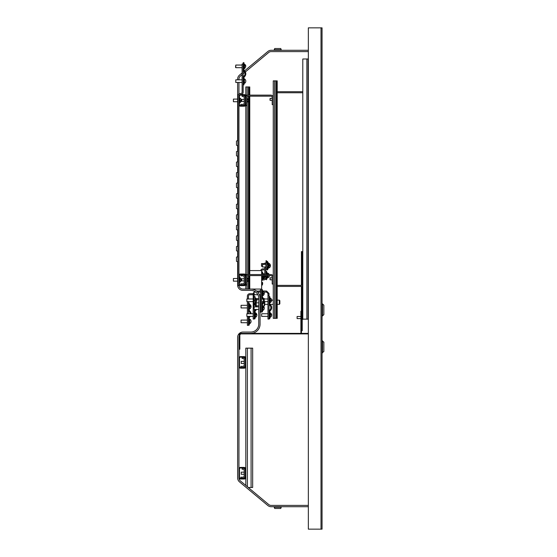 <?xml version="1.0" encoding="UTF-8"?>
<svg xmlns="http://www.w3.org/2000/svg" width="557" height="557" viewBox="0 0 557 557"><rect width="100%" height="100%" fill="white"/><g stroke="black" fill="none" stroke-linecap="round" stroke-linejoin="round"><path stroke-width="0.84" d="M322.057 27.85L308.341 27.85L308.341 529.15L322.057 529.15L322.057 27.85M281.208 507.246L274.26 507.246L274.712 508.492L280.756 508.492L281.208 507.246A0.794 0.794 0 0 1 281.953 506.724M274.26 507.246A0.794 0.794 0 0 0 273.515 506.724A0.794 0.794 0 0 1 274.26 507.246M277.734 48.508L274.712 48.508L274.26 49.754A0.794 0.794 0 0 1 273.515 50.276A0.794 0.794 0 0 0 274.26 49.754L281.208 49.754A0.794 0.794 0 0 0 281.953 50.276A0.794 0.794 0 0 1 281.208 49.754L280.756 48.508L277.734 48.508M308.341 506.724L271.203 506.724A5.278 5.278 0 0 1 267.826 505.498L239.531 481.923A5.278 5.278 0 0 1 237.63 477.864L237.63 337.34A5.278 5.278 0 0 1 242.908 332.063L250.824 332.063A7.916 7.916 0 0 0 258.74 324.146L258.74 298.287A7.916 7.916 0 0 0 250.824 290.371L242.908 290.371A5.278 5.278 0 0 1 237.63 285.093L237.63 261.762M308.341 505.401L271.203 505.401A3.955 3.955 0 0 1 268.669 504.489L240.373 480.907A3.955 3.955 0 0 1 238.953 477.864L238.953 337.34A3.955 3.955 0 0 1 240.93 333.908M250.824 333.378A9.232 9.232 0 0 0 260.056 324.146L260.056 298.287A9.232 9.232 0 0 0 250.824 289.055L242.908 289.055A3.955 3.955 0 0 1 238.953 285.093M237.63 256.721L237.63 251.207M237.63 246.166L237.63 240.652M237.63 235.611L237.63 230.097M237.63 225.056L237.63 219.542M237.63 214.508L237.63 208.993M237.63 203.953L237.63 198.438M237.63 193.397L237.63 187.883M237.63 182.842L237.63 177.328M237.63 172.294L237.63 166.773M237.63 161.739L237.63 156.225M237.63 151.184L237.63 145.669M237.63 140.629L237.63 82.464M237.63 79.825L237.63 79.136A5.278 5.278 0 0 1 239.531 75.077L242.114 72.925M238.953 93.973L238.953 82.464M238.953 79.825L238.953 79.136A3.955 3.955 0 0 1 240.373 76.093L242.114 74.638M243.172 72.041L243.959 71.387M243.172 63.999L242.114 63.999L242.114 92.177A1.372 1.372 0 0 1 240.742 93.548L240.325 93.548A2.43 2.43 0 0 0 237.895 95.971L237.895 285.623L238.953 285.623L238.953 95.971A1.372 1.372 0 0 1 240.325 94.599L240.742 94.599A2.43 2.43 0 0 0 243.172 92.177L243.172 62.676L243.966 62.676L243.966 69.514A1.845 1.845 0 0 0 244.551 70.864L267.826 51.502A5.278 5.278 0 0 1 271.203 50.276L308.341 50.276M243.172 73.761L244.739 72.459M245.365 71.937L268.669 52.511A3.955 3.955 0 0 1 271.203 51.599L308.341 51.599M308.341 333.378L240.533 333.378L240.533 333.908L308.341 333.908M240.533 333.908A0.689 0.689 0 0 0 239.844 334.59L239.844 349.211L239.322 349.211L239.322 334.59A1.211 1.211 0 0 1 240.533 333.378M301.428 286.416L301.428 332.696A0.689 0.689 0 0 0 302.117 333.378M301.428 313.326L300.898 313.326L300.898 332.696A1.211 1.211 0 0 0 301.114 333.378M300.898 313.326L300.898 311.217L301.428 311.217L300.898 311.217M245.282 360.288L245.811 360.288L245.811 358.179A1.58 1.58 0 0 0 244.224 356.598L240.533 356.598A1.58 1.58 0 0 0 238.953 358.179L238.953 366.624A1.58 1.58 0 0 0 240.533 368.205L244.224 368.205A1.58 1.58 0 0 0 245.811 366.624L245.811 364.515L245.282 364.515L245.282 366.624A1.058 1.058 0 0 1 244.224 367.676L240.533 367.676A1.058 1.058 0 0 1 239.475 366.624L239.475 358.179A1.058 1.058 0 0 1 240.533 357.128L244.224 357.128A1.058 1.058 0 0 1 245.282 358.179L245.282 364.515M245.282 471.104L245.811 471.104L245.811 468.994A1.58 1.58 0 0 0 244.224 467.414L240.533 467.414A1.58 1.58 0 0 0 238.953 468.994L238.953 477.44A1.58 1.58 0 0 0 240.533 479.02L244.224 479.02A1.58 1.58 0 0 0 245.811 477.44L245.811 475.323L245.282 475.323L245.282 477.44A1.058 1.058 0 0 1 244.224 478.491L240.533 478.491A1.058 1.058 0 0 1 239.475 477.44L239.475 468.994A1.058 1.058 0 0 1 240.533 467.936L244.224 467.936A1.058 1.058 0 0 1 245.282 468.994L245.282 475.323M323.854 314.594L323.854 305.201L322.538 303.878L322.538 315.91L323.854 314.594M322.057 315.91L322.538 315.91M322.057 303.878L322.538 303.878L322.057 303.878M322.057 340.821L323.854 342.137L323.854 351.53L322.057 352.853M322.538 340.821L322.538 352.853M245.282 281.933L245.811 281.933L245.811 284.042A1.58 1.58 0 0 1 244.224 285.623L240.533 285.623A1.58 1.58 0 0 1 238.953 284.042L238.953 275.597A1.58 1.58 0 0 1 240.533 274.016L244.224 274.016A1.58 1.58 0 0 1 245.811 275.597L245.811 277.706L245.282 277.706L245.282 284.042A1.058 1.058 0 0 1 244.224 285.093L240.533 285.093A1.058 1.058 0 0 1 239.475 284.042L239.475 275.597A1.058 1.058 0 0 1 240.533 274.545L244.224 274.545A1.058 1.058 0 0 1 245.282 275.597L245.282 277.706M245.282 102.516L245.811 102.516L245.811 104.625A1.58 1.58 0 0 1 244.224 106.213L240.533 106.213A1.58 1.58 0 0 1 238.953 104.625L238.953 96.187A1.58 1.58 0 0 1 240.533 94.599L244.224 94.599A1.58 1.58 0 0 1 245.811 96.187L245.811 98.297L245.282 98.297L245.282 104.625A1.058 1.058 0 0 1 244.224 105.684L240.533 105.684A1.058 1.058 0 0 1 239.475 104.625L239.475 96.187A1.058 1.058 0 0 1 240.533 95.129L244.224 95.129A1.058 1.058 0 0 1 245.282 96.187L245.282 98.297M237.895 145.767L236.481 145.252L236.481 141.046L237.895 140.531M237.895 156.315L236.481 155.8L236.481 151.601L237.895 151.086M237.895 166.87L236.481 166.355L236.481 162.157L237.895 161.641M237.895 177.425L236.481 176.91L236.481 172.712L237.895 172.197M237.895 187.981L236.481 187.465L236.481 183.267L237.895 182.752M237.895 198.536L236.481 198.02L236.481 193.815L237.895 193.3M237.895 209.084L236.481 208.569L236.481 204.37L237.895 203.855M237.895 219.639L236.481 219.124L236.481 214.925L237.895 214.41M237.895 230.194L236.481 229.679L236.481 225.481L237.895 224.965M237.895 240.749L236.481 240.234L236.481 236.036L237.895 235.514M237.895 251.304L236.481 250.782L236.481 246.584L237.895 246.069M237.895 261.853L236.481 261.337L236.481 257.139L237.895 256.624M245.811 358.179L245.811 348.153L252.669 348.153L252.669 487.466L248.241 487.466M245.811 487.152L246.18 487.466M245.811 360.288L245.811 364.515M245.811 366.624L245.811 468.994M245.811 471.104L245.811 475.323M245.811 477.44L245.811 485.439M245.282 364.988A2.43 2.43 0 0 1 242.852 367.418L240.798 367.418L240.798 366.36L242.852 366.36A1.372 1.372 0 0 0 244.224 364.988L244.224 359.815A1.372 1.372 0 0 0 242.852 358.443L242.114 358.443L242.114 357.392L242.852 357.392A2.43 2.43 0 0 1 245.282 359.815M245.282 475.803A2.43 2.43 0 0 1 242.852 478.226L240.798 478.226L240.798 477.175L242.852 477.175A1.372 1.372 0 0 0 244.224 475.803L244.224 470.63A1.372 1.372 0 0 0 242.852 469.259L242.114 469.259L242.114 468.2L242.852 468.2A2.43 2.43 0 0 1 245.282 470.63M245.282 282.406A2.43 2.43 0 0 1 242.852 284.829L240.798 284.829L240.798 283.778L242.852 283.778A1.372 1.372 0 0 0 244.224 282.406L244.224 277.233A1.372 1.372 0 0 0 242.852 275.861L242.114 275.861L242.114 274.803L242.852 274.803A2.43 2.43 0 0 1 245.282 277.233M242.114 275.861L240.798 275.861L240.798 274.803L242.114 274.803M302.799 285.358L277.205 285.358M302.799 286.416L277.205 286.416M302.799 92.754L277.205 92.754M302.799 91.703L277.205 91.703M245.811 276.968A2.43 2.43 0 0 1 248.234 274.545L270.82 274.545A2.43 2.43 0 0 1 273.25 276.968M245.811 284.042L245.811 289.055L245.811 285.093L246.862 285.093L246.862 276.968A1.372 1.372 0 0 1 248.234 275.597L270.82 275.597A1.372 1.372 0 0 1 272.192 276.968L272.192 284.042L273.25 284.042M245.811 275.597L245.811 239.03M245.811 281.933L245.811 277.706M246.862 274.97L246.862 274.545L245.811 274.545L245.811 104.625M245.282 102.989A2.43 2.43 0 0 1 242.852 105.419L240.798 105.419L240.798 104.361L242.852 104.361A1.372 1.372 0 0 0 244.224 102.989L244.224 97.823A1.372 1.372 0 0 0 242.852 96.452L242.114 96.452L242.114 95.393L242.852 95.393A2.43 2.43 0 0 1 245.282 97.823M245.811 97.559A2.43 2.43 0 0 1 248.234 95.129L270.82 95.129A2.43 2.43 0 0 1 273.25 97.559M245.811 105.684L245.811 107.32L245.811 105.684L245.811 107.32L245.811 105.684L246.862 105.684L246.862 97.559A1.372 1.372 0 0 1 248.234 96.187L270.82 96.187A1.372 1.372 0 0 1 272.192 97.559L272.192 104.625L273.25 104.625M245.811 96.187L245.811 95.129L246.862 95.129L246.862 95.553M245.811 102.516L245.811 98.297M308.077 58.986L308.077 319.133L302.799 319.133L302.799 58.986L308.077 58.986M250.824 289.055L261.644 289.055L261.644 275.597M261.644 274.545L261.644 270.584L249.766 270.584M256.568 291.06L259.214 291.06A1.372 1.372 0 0 0 260.585 289.689M254.556 291.311L253.198 293.483L253.198 319.029L254.25 319.029L254.25 309.476L258.74 309.476M257.877 294.702L254.25 294.702L253.992 292.328L253.992 309.212L254.25 306.837L258.74 306.837M259.715 292.063A2.43 2.43 0 0 0 260.585 291.687M254.25 295.28L253.198 295.28M253.992 293.483L253.198 293.483M261.644 271.273A1.372 1.372 0 0 1 263.015 269.901L264.491 269.901A2.43 2.43 0 0 0 266.914 267.471L266.914 262.514L265.863 262.514L265.863 267.471A1.372 1.372 0 0 1 264.491 268.843L263.015 268.843A2.43 2.43 0 0 0 260.683 270.584M261.644 289.055L261.644 312.115L260.585 312.115L260.585 289.055M254.25 317.01L255.043 317.01L255.043 318.764L254.25 318.764M254.25 313.695L255.043 313.695L255.043 311.927A1.845 1.845 0 0 1 255.635 310.576A3.955 3.955 0 0 0 256.464 309.476M255.524 312.916L255.524 317.309L255.043 317.309L255.043 313.487L254.25 313.487M255.043 318.611L254.25 318.611M256.798 306.837A3.955 3.955 0 0 0 255.635 304.783A1.845 1.845 0 0 1 255.043 303.433L255.043 296.603L254.25 296.603M255.983 306.837A3.168 3.168 0 0 0 255.092 305.368A2.639 2.639 0 0 1 254.25 303.433M254.25 311.927A2.639 2.639 0 0 1 255.092 309.998A3.168 3.168 0 0 0 255.545 309.476M255.043 316.439L254.25 316.439M261.644 310.103L262.431 310.103L262.431 311.85L261.644 311.85M261.644 306.789L262.431 306.789L262.431 305.013A1.845 1.845 0 0 1 263.022 303.662A3.955 3.955 0 0 0 263.022 297.877A1.845 1.845 0 0 1 262.431 296.519L262.431 289.689L261.644 289.689M262.431 305.911L262.911 305.911L262.911 310.395L262.431 310.395L262.431 306.573L261.644 306.573M262.431 311.697L261.644 311.697M261.644 305.013A2.639 2.639 0 0 1 262.479 303.085A3.168 3.168 0 0 0 262.479 298.455A2.639 2.639 0 0 1 261.644 296.519M262.431 309.525L261.644 309.525M262.911 291.137L262.911 295.621A2.52 2.52 0 0 0 264.269 293.595L263.064 293.595L263.064 293.17L264.269 293.17A2.52 2.52 0 0 0 262.911 291.137L262.431 291.137M262.556 274.545L262.556 274.545A7.951 7.951 0 0 0 261.644 272.06L262.187 271.746A8.585 8.585 0 0 1 263.203 274.545L263.176 274.399M263.809 275.597L263.809 278.263L263.329 278.263L263.329 275.597A8.585 8.585 0 0 1 262.187 280.289L261.644 279.976A7.951 7.951 0 0 0 262.625 277.094L262.563 277.483M268.432 267.388L268.606 266.998M267.82 264.129L266.914 264.359M267.973 265.675C267.799 267.722 267.799 267.722 267.973 265.675C267.799 263.635 267.799 263.635 267.973 265.675M266.914 261.72L267.464 261.407A8.585 8.585 0 0 1 267.464 269.95L266.914 269.637A7.951 7.951 0 0 0 266.914 261.72A8.585 8.585 0 0 0 266.413 260.669L265.863 260.982A7.951 7.951 0 0 1 266.538 262.514M262.695 275.597L262.431 277.289L262.431 275.597M262.695 283.116L262.431 284.989L262.431 282.35L261.644 282.35L262.431 282.35L262.695 283.116M246.862 301.615L246.862 298.977L246.862 301.615L253.198 301.615M255.524 298.079L255.524 302.535A2.52 2.52 0 0 0 256.881 300.508A2.513 0.397 0 0 1 256.881 300.508A2.513 0.397 0 0 1 256.881 300.515A2.513 0.397 0 0 0 255.677 300.16L255.677 299.743A2.513 0.397 180 0 1 256.881 300.077A2.513 0.397 180 0 0 256.881 300.077A2.52 2.52 0 0 0 255.524 298.051L255.043 298.051M256.512 300.293A2.513 0.397 180 0 0 256.881 300.084M246.862 316.39L246.862 313.751L246.862 316.39L253.198 316.39M256.777 315.067A2.513 0.71 180 0 0 256.881 314.865A2.513 0.71 180 0 0 256.881 314.851A2.513 0.71 180 0 0 255.677 314.259L255.677 314.663A2.513 0.71 0 0 1 256.881 315.269A2.513 0.71 0 0 1 256.881 315.29A2.513 0.71 0 0 1 256.881 315.311A2.52 2.52 0 0 1 255.524 317.309M255.677 314.663L255.677 314.259M264.213 308.153A2.513 0.933 180 0 0 264.269 307.958A2.513 0.933 180 0 0 264.269 307.93A2.513 0.933 180 0 0 263.064 307.165L263.064 307.555A2.513 0.933 0 0 1 264.269 308.355A2.513 0.933 0 0 1 264.269 308.383A2.513 0.933 0 0 1 264.262 308.425M263.064 307.555L263.064 307.165M263.809 278.222L263.809 278.263A2.52 2.52 0 0 0 265.167 276.237A2.513 0.48 0 0 0 265.167 276.23A2.513 0.48 0 0 1 263.962 276.641L263.962 276.223A2.513 0.48 180 0 0 265.167 275.812A2.513 0.48 180 0 1 265.167 275.812A2.513 0.48 180 0 0 265.167 275.799A2.513 0.905 180 0 1 265.167 275.819A2.513 0.905 180 0 1 265.055 276.084M264.7 274.545A2.52 2.52 0 0 0 263.809 273.779L263.329 273.779L263.329 274.545M263.809 273.779L263.809 274.545M269.24 265.689L270.444 265.466L269.24 265.271L269.24 265.689L270.444 265.891A2.52 2.52 0 0 1 269.087 267.917L269.087 267.917A2.52 2.52 0 0 0 270.444 265.891M262.535 266.998L262.535 264.359L262.535 266.998L265.863 266.998M269.087 263.433A2.52 2.52 0 0 1 270.444 265.466A2.52 2.52 0 0 0 269.087 263.433L268.606 263.433L268.606 267.917L269.087 267.917L269.087 263.447M269.031 319.029L269.031 295.28L267.973 295.28L267.973 319.029L269.031 319.029M269.031 295.28L269.031 293.483L266.601 291.06L262.431 290.928M269.031 293.483L267.973 293.483L267.973 295.28M267.973 293.483L266.601 292.112L263.941 292.112M265.863 275.597L265.863 277.553A2.43 2.43 0 0 1 263.433 279.976L263.015 279.976A1.372 1.372 0 0 0 262.229 280.22M264.805 277.337L264.805 277.553A1.372 1.372 0 0 1 263.433 278.925L263.015 278.925A2.43 2.43 0 0 0 262.82 278.932M262.159 280.275A1.372 1.372 0 0 0 261.644 281.348M262.068 279.113A2.43 2.43 0 0 0 261.644 279.349M259.715 294.702A2.43 2.43 0 0 1 259.353 294.75M257.905 294.75L254.25 294.75M253.198 294.75L249.821 294.75A1.372 1.372 0 0 0 248.45 296.122L248.45 298.977M253.198 293.699L249.821 293.699A2.43 2.43 0 0 0 247.392 296.122L247.392 298.977M248.45 301.615L248.45 313.751M248.45 316.39L248.45 325.358L247.392 325.358L247.392 316.39M247.392 301.615L247.392 313.751M265.863 269.477L265.863 274.545M265.863 263.092L264.805 263.092L264.805 264.359M264.805 266.998L264.805 268.808M264.805 269.88L264.805 274.545M269.031 317.01L269.818 317.01L269.818 318.764L269.031 318.764M269.031 313.695L269.818 313.695L269.818 311.927A1.845 1.845 0 0 1 270.41 310.576A3.955 3.955 0 0 0 270.41 304.783A1.845 1.845 0 0 1 269.818 303.433L269.818 296.603L269.031 296.603M270.298 312.853L270.298 317.309L269.818 317.309L269.818 313.487L269.031 313.487M269.818 318.611L269.031 318.611M269.031 311.927A2.639 2.639 0 0 1 269.867 309.998A3.168 3.168 0 0 0 269.867 305.368A2.639 2.639 0 0 1 269.031 303.433M269.818 316.439L269.031 316.439M248.45 323.345L249.237 323.345L249.237 325.093L248.45 325.093M248.45 320.031L249.237 320.031L249.237 318.256A1.845 1.845 0 0 1 249.828 316.905A3.955 3.955 0 0 0 250.295 316.39M249.237 319.161L249.717 319.161L249.717 323.638L249.237 323.645L249.237 319.815L248.45 319.815M249.237 324.94L248.45 324.94M251.075 313.751A3.955 3.955 0 0 0 249.828 311.119A1.845 1.845 0 0 1 249.237 309.769L249.237 302.931L248.45 302.931M250.281 313.751A3.168 3.168 0 0 0 249.285 311.697A2.639 2.639 0 0 1 248.45 309.769M248.45 318.256A2.639 2.639 0 0 1 249.23 316.39M249.237 322.768L248.45 322.768M270.298 298.051L270.298 302.535A2.52 2.52 0 0 0 271.656 300.502L270.451 300.502L270.451 300.084L271.656 300.084A2.52 2.52 0 0 0 270.298 298.051L269.818 298.051M241.063 307.944L241.063 305.306L241.063 307.944L247.392 307.944M249.717 304.414L249.717 308.87A2.52 2.52 0 0 0 251.075 306.837L251.075 306.837A2.513 0.397 0 0 1 251.075 306.844A2.513 0.397 0 0 0 249.87 306.496L249.87 306.078A2.513 0.397 180 0 1 251.075 306.413A2.513 0.397 180 0 0 251.075 306.413A2.52 2.52 0 0 0 249.717 304.38L249.237 304.38M250.706 306.628A2.513 0.397 180 0 0 251.075 306.42M261.644 316.39L261.644 313.751L261.644 316.39L267.973 316.39M271.287 315.067A2.513 0.397 180 0 0 271.656 314.858L271.656 314.858A2.513 0.397 180 0 0 270.451 314.517L270.451 314.935A2.513 0.397 0 0 1 271.656 315.276A2.513 0.397 0 0 1 271.656 315.283A2.513 0.397 0 0 1 271.656 315.29A2.52 2.52 0 0 1 270.298 317.309M241.063 322.719L241.063 320.08L241.063 322.719L247.392 322.719M249.87 319.245A2.513 2.513 180 0 1 251.075 321.389A2.513 2.513 0 0 0 249.87 319.265L249.87 319.245A2.52 2.52 0 0 0 249.717 319.161M251.075 321.41A2.513 2.513 0 0 0 251.075 321.403A2.513 2.513 180 0 1 249.87 323.533A2.513 2.513 0 0 0 251.075 321.41M266.267 269.128L266.413 269.212A8.585 8.585 0 0 0 267.297 266.998M267.548 263.12L267.548 264.359A8.585 8.585 0 0 0 266.942 261.762M267.499 274.545A8.585 8.585 0 0 0 266.413 271.217L265.863 271.538A7.951 7.951 0 0 1 266.859 274.545L266.761 273.94L265.863 274.176M266.914 275.492C266.747 277.532 266.747 277.532 266.914 275.492M267.548 275.492C267.367 277.678 267.367 277.678 267.548 275.492M267.381 277.198L267.451 276.808M268.028 275.597L268.028 277.734L267.548 277.734L267.548 275.597A8.585 8.585 0 0 1 266.413 279.767L265.863 279.447A7.951 7.951 0 0 0 266.914 275.597M261.484 266.26L261.484 263.621L261.484 266.26L262.27 266.26M268.182 262.786A2.513 2.513 180 0 1 268.892 263.433A2.513 2.513 0 0 0 268.182 262.807L268.182 262.807A2.52 2.52 0 0 0 268.084 262.723M268.182 273.341A2.513 2.513 180 0 1 269.205 274.545A2.513 2.513 0 0 0 268.182 273.355L268.182 273.334A2.52 2.52 0 0 0 268.028 273.25L267.548 273.25L267.548 274.545M268.028 273.25L268.028 274.545M268.028 277.734L268.028 277.734A2.52 2.52 0 0 0 268.182 277.651L268.182 277.63A2.513 2.513 0 0 0 269.386 275.597A2.513 2.513 180 0 1 268.182 277.63L268.182 277.651M301.428 285.358L301.428 251.59L302.221 251.59L302.221 285.358M302.221 286.416L302.221 330.74L301.428 330.74M244.551 70.864A3.955 3.955 0 0 1 244.551 76.65A1.845 1.845 0 0 0 243.966 78.008L243.966 81.148L243.172 81.148M243.172 84.838L243.966 84.838L243.966 81.148M243.172 69.514A2.639 2.639 0 0 0 244.008 71.442A3.168 3.168 0 0 1 244.008 76.072A2.639 2.639 0 0 0 243.172 78.008M279.315 300.132L279.844 300.662L279.844 303.83L279.315 304.359L279.315 300.132L277.205 300.132M256.324 298.705L258.74 298.705M256.408 305.786L258.74 305.786M256.032 302.186L256.199 302.827L258.74 302.827M256.199 302.827L256.199 305.786M256.68 299.29L258.74 299.29M255.837 302.347L255.837 304.992M241.216 363.456L241.216 361.347L241.216 363.456L244.224 363.456M241.216 474.272L241.216 472.162L241.216 474.272L244.224 474.272M241.641 280.77L241.745 278.765L241.745 280.874L244.224 280.874M246.862 277.971L247.252 277.971L247.252 281.668A2.11 2.11 0 0 0 248.338 279.879A2.103 1.943 0 0 1 248.304 280.234M248.338 279.816A2.103 1.943 180 0 0 247.35 278.11L247.35 278.228A2.103 1.943 0 0 1 248.338 279.879M248.338 100.469A2.103 1.943 0 0 1 248.304 100.824L248.304 100.824A2.103 1.943 0 0 0 247.35 98.819L247.35 98.819M241.641 101.353L241.745 99.348L241.745 101.465L244.224 101.465M246.862 98.561L247.252 98.561L247.252 102.251A2.11 2.11 0 0 0 248.304 100.824M248.338 100.406A2.103 1.943 180 0 0 247.35 98.693M269.978 279.51L270.138 277.706L270.138 279.816L272.192 279.816M270.138 277.887L272.192 277.706L269.978 277.866M269.978 100.093L270.138 98.297L270.138 100.406L272.192 100.406M270.138 98.478L272.192 98.297M241.48 280.561L241.641 278.765L244.224 278.765M241.48 101.221L241.48 99.592M297.104 318.604L297.104 316.494L297.104 318.604L300.898 318.604M302.611 315.701A2.11 2.11 0 0 1 302.799 315.819A2.11 2.11 0 0 0 302.611 315.701L302.221 315.701L302.611 315.701L302.611 319.398A2.11 2.11 0 0 0 302.98 319.133A2.11 2.11 0 0 1 302.611 319.398L302.221 319.398M233.411 281.139L233.411 278.5L233.411 281.139L237.63 281.139M239.475 277.574L239.956 277.574L239.956 282.065A2.52 2.52 0 0 0 241.313 280.032A2.513 0.71 0 0 0 241.313 280.025A2.513 0.71 0 0 0 241.209 279.816M239.956 277.574A2.52 2.52 0 0 1 241.313 279.607L240.109 279.607L240.109 280.032L241.313 280.032M233.411 101.729L233.411 99.09L233.411 101.729L237.63 101.729M239.475 102.648L239.956 102.648A2.52 2.52 0 0 0 241.313 100.622A2.513 0.933 0 0 0 241.313 100.601A2.513 0.397 0 0 0 241.313 100.615A2.513 0.397 0 0 1 240.109 100.956L240.109 100.539A2.513 0.397 180 0 0 241.313 100.197L241.313 100.176A2.513 0.397 180 0 1 241.313 100.197L241.313 100.19A2.52 2.52 0 0 0 239.956 98.164L239.956 102.62M241.258 100.406A2.513 0.933 0 0 1 241.313 100.601A2.513 0.397 0 0 0 240.944 100.406M241.313 279.607A2.513 0.71 180 0 1 241.313 279.614L241.313 279.6A2.513 0.71 180 0 1 240.847 280.032M235.785 82.464L235.785 79.825L235.785 82.464L242.114 82.464M244.6 78.99L244.6 79.01A2.513 2.513 -0 0 1 245.804 81.134A2.513 2.513 -0 0 0 245.804 81.148A2.513 2.513 180 0 0 244.6 78.99L244.6 78.99A2.52 2.52 0 0 0 244.439 78.906L244.439 83.39A2.52 2.52 0 0 0 245.804 81.155A2.513 2.513 180 0 1 244.6 83.278L244.6 83.278M235.52 67.286L235.785 65.051L235.785 67.689L242.114 67.689M243.966 64.132L244.439 64.132L244.439 68.615A2.52 2.52 0 0 0 244.6 64.619L244.6 64.619M245.797 66.374A2.513 2.179 180 0 0 244.6 64.403M264.276 298.552L264.276 299.158L264.276 298.552L263.6 298.552M261.901 299.158L261.901 298.552L262.584 298.552M262.96 305.939L264.276 305.939L264.276 305.333M263.684 302.855L264.276 302.855L264.276 305.939M261.644 303.844L261.901 302.855L262.702 302.855M264.547 301.615L264.276 302.855M261.901 302.855L261.644 301.671M264.805 301.615L264.561 305.716M245.811 113.649L245.811 108.9M245.811 123.786L245.811 117.45M245.811 133.917L245.811 127.581M245.811 144.047L245.811 137.711M245.811 154.178L245.811 147.849M245.811 164.308L245.811 157.979M245.811 174.438L245.811 168.11M245.811 184.569L245.811 178.24M245.811 188.37L245.811 189.958M245.811 245.358L245.811 249.16M245.811 255.496L245.811 259.29M245.811 265.626L245.811 269.421M245.811 285.887L245.811 287.468M249.237 95.129L249.237 86.948L245.811 86.948L245.811 95.129M249.237 96.187L249.237 274.545M249.237 275.597L249.237 289.055M249.237 86.948L249.766 86.948L249.766 95.129M249.766 96.187L249.766 274.545M249.766 275.597L249.766 289.055M276.683 80.883L273.25 80.883L273.25 318.339L277.205 318.339L277.205 80.883L276.683 80.883L276.683 318.339M260.585 305.438L260.585 299.053M245.811 196.287L245.811 198.501L245.811 196.287M245.811 206.417L245.811 208.631L245.811 206.417M245.811 216.548L245.811 218.769L245.811 216.548M245.811 226.678L245.811 228.899L245.811 226.678M321.006 27.85L321.006 529.15M247.392 348.153L247.392 486.755M251.089 348.153L251.089 487.466M306.865 58.986L306.865 319.133M255.043 300.293L254.25 300.293M255.043 316.759L254.25 316.759M262.431 293.379L261.644 293.379M262.431 309.852L261.644 309.852M266.601 291.06L266.601 292.112M269.818 300.293L269.031 300.293M269.818 316.759L269.031 316.759M249.237 306.628L248.45 306.628M249.237 323.095L248.45 323.095M243.966 66.374L243.172 66.374M247.127 86.948L247.127 95.4M247.127 96.751L247.127 98.561M247.127 102.251L247.127 274.81M247.127 276.161L247.127 277.971M247.127 281.668L247.127 289.055M248.45 86.948L248.45 95.129M248.45 96.187L248.45 274.545M248.45 275.597L248.45 289.055M274.566 80.883L274.566 318.339M275.889 80.883L275.889 318.339M280.756 48.508L281.208 49.754M254.25 292.063L255.712 292.063M257.64 292.063L260.585 292.063M262.431 295.621L262.911 295.621M259.332 294.702L260.585 294.702M262.431 277.289L261.644 277.289M262.431 284.989L261.644 284.989L262.431 284.989M246.862 298.977L253.198 298.977M255.043 302.535L255.524 302.535M246.862 313.751L253.198 313.751M254.25 313.751L255.043 313.751M255.043 312.825L255.524 312.825A2.52 2.52 0 0 1 256.881 314.851M254.25 316.39L255.043 316.39M260.056 306.837L260.585 306.837M261.644 306.837L262.431 306.837M262.911 310.395A2.52 2.52 0 0 0 264.269 308.383M264.269 307.93A2.52 2.52 0 0 0 262.911 305.911M260.056 309.476L260.585 309.476M261.644 309.476L262.431 309.476M261.644 277.337L262.584 277.337M262.535 264.359L265.863 264.359M266.914 266.998L267.861 266.998M261.644 298.977L262.932 298.977M263.851 298.977L267.973 298.977M269.818 302.535L270.298 302.535M261.644 301.615L263.37 301.615M264.185 301.615L267.973 301.615M241.063 305.306L247.392 305.306M249.237 308.87L249.717 308.87M261.644 313.751L267.973 313.751M269.031 313.751L269.818 313.751M269.818 312.825L270.298 312.825A2.52 2.52 0 0 1 271.656 314.858M269.031 316.39L269.818 316.39M241.063 320.08L247.392 320.08M248.45 320.08L249.237 320.08M248.45 322.719L249.237 322.719M261.484 263.621L264.805 263.621M261.644 274.176L262.479 274.176M264.373 274.176L264.805 274.176M265.863 276.808L266.81 276.808M273.25 300.132L270.451 300.132M279.315 304.359L277.205 304.359M273.25 304.359L270.068 304.359M267.973 304.359L264.805 304.359M241.216 361.347L244.224 361.347M245.282 361.347L245.811 361.347M245.282 363.456L245.811 363.456M241.216 472.162L244.224 472.162M245.282 472.162L245.811 472.162M245.282 474.272L245.811 474.272M245.282 278.765L245.811 278.765M248.304 279.405A2.11 2.11 0 0 0 247.252 277.971M246.862 281.668L247.252 281.668M245.282 280.874L245.811 280.874M241.48 99.508L244.224 99.348M245.282 99.348L245.811 99.348M248.304 99.995A2.11 2.11 0 0 0 247.252 98.561M246.862 102.251L247.252 102.251M245.282 101.465L245.811 101.465M297.104 316.494L300.898 316.494L297.104 316.494M239.475 282.065L239.956 282.065M233.411 278.5L237.63 278.5M239.475 98.164L239.956 98.164M233.411 99.09L237.63 99.09M243.966 83.39L244.439 83.39M243.966 78.906L244.439 78.906M235.785 79.825L242.114 79.825M235.785 65.051L242.114 65.051M245.776 65.949A2.52 2.52 0 0 0 244.439 64.132M243.966 68.615L244.439 68.615"/></g></svg>

